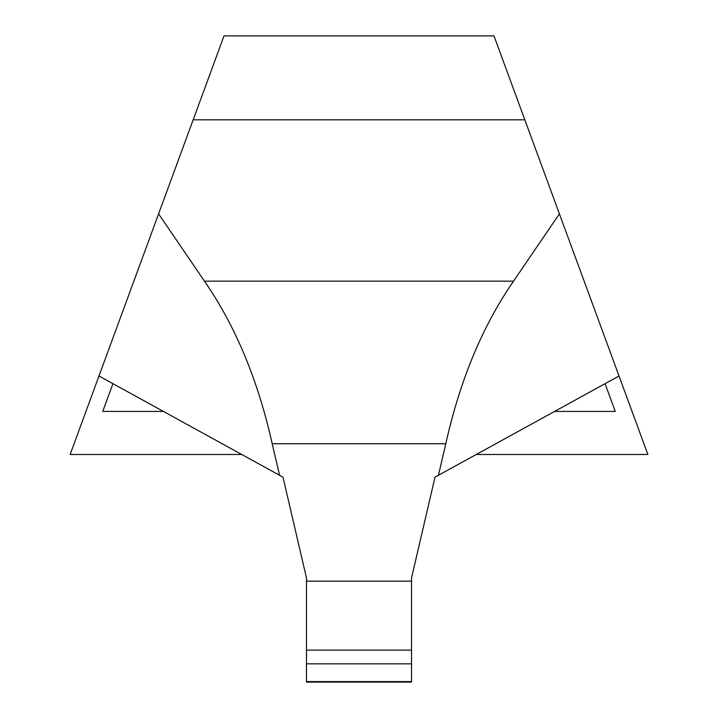 <?xml version="1.0" encoding="UTF-8"?>
<svg xmlns="http://www.w3.org/2000/svg" width="718" height="718" viewBox="0 0 718 718"><rect width="100%" height="100%" fill="white"/><g stroke="black" fill="none" stroke-linecap="round" stroke-linejoin="round"><path stroke-width="1.08" d="M306.478 681.579L411.522 681.579L411.522 682.1L306.478 682.1L306.478 577.945L282.991 477.156L279.562 475.28L272.203 443.733C257.959 380.001 235.378 325.81 204.459 281.151L158.588 213.865L224.016 35.9L493.984 35.9L647.878 454.485L476.258 454.485M158.588 213.865L70.122 454.485L241.742 454.485M272.203 443.733L445.797 443.733C460.041 380.001 482.622 325.81 513.541 281.151L559.412 213.865M279.562 475.28L98.976 376.008M445.797 443.733L438.438 475.28L619.024 376.008M306.478 581.167L411.522 581.167L411.522 577.945L435.009 477.156L438.438 475.28M163.399 411.423L102.746 411.423L112.941 383.681M605.059 383.681L615.254 411.423L554.601 411.423M411.522 581.167L411.522 681.579M193.16 119.825L524.84 119.825M204.459 281.151L513.541 281.151M306.478 650.131L411.522 650.131M306.478 663.827L411.522 663.827"/></g></svg>
